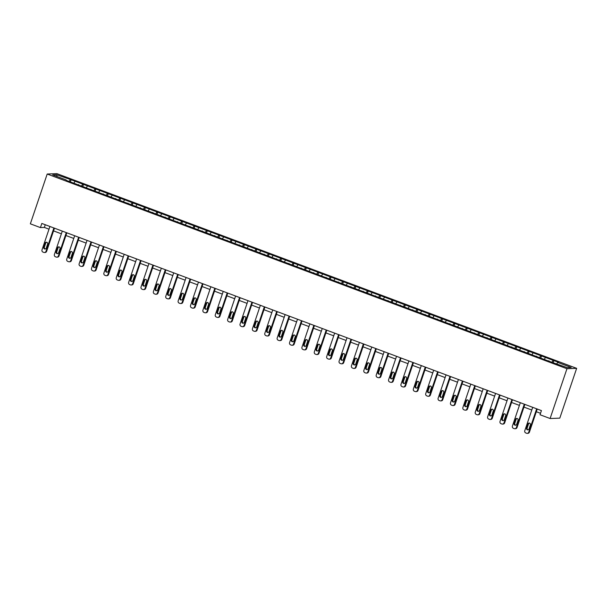 <?xml version="1.0" encoding="UTF-8"?>
<svg xmlns="http://www.w3.org/2000/svg" width="607" height="607" viewBox="0 0 607 607"><rect width="100%" height="100%" fill="white"/><g stroke="black" fill="none" stroke-linecap="round" stroke-linejoin="round"><path stroke-width="0.91" d="M576.65 368.335L56.899 173.64L47.202 174.027L566.961 368.73L576.65 368.335L559.798 418.132L550.101 418.519L566.961 368.73M66.155 180.34L552.749 362.614L567.196 367.63L571.179 367.47L557.689 362.417L558.645 362.379L553.88 360.596L553.205 362.599M66.171 179.945L52.68 174.892L56.663 174.733L71.102 179.748L70.427 181.751M553.88 360.596L71.102 179.748M550.101 418.519L540.025 414.748L541.429 410.598L41.83 223.444L40.426 227.595L44.357 227.435L49.008 229.18M78.538 184.976L78.546 184.581M74.911 181.569L74.054 182.897M82.529 184.422L81.467 186.076M90.913 189.612L90.929 189.217M87.287 186.205L86.429 187.54M94.904 189.058L93.842 190.712M103.296 194.248L103.304 193.861M99.669 190.841L98.812 192.176M107.287 193.701L106.217 195.348M115.671 198.891L115.687 198.497M112.045 195.484L111.187 196.812M119.662 198.337L118.6 199.984M128.054 203.527L128.062 203.133M124.427 200.12L123.57 201.448M132.045 202.973L130.975 204.62M140.429 208.163L140.445 207.769M136.803 204.756L135.945 206.084M144.42 207.609L143.358 209.256M152.812 212.799L152.82 212.404M149.185 209.392L148.328 210.72M156.803 212.245L155.733 213.892M165.187 217.435L165.195 217.04M161.561 214.028L160.703 215.356M169.178 216.881L168.116 218.535M177.57 222.071L177.578 221.684M173.943 218.664L173.086 220M181.561 221.517L180.491 223.171M189.945 226.707L189.953 226.32M186.319 223.308L185.461 224.636M193.936 226.161L192.874 227.807M202.328 231.35L202.336 230.956M198.701 227.944L197.844 229.271M206.319 230.797L205.249 232.443M214.703 235.986L214.711 235.592M211.077 232.58L210.219 233.907M218.695 235.433L217.632 237.079M227.086 240.622L227.094 240.228M223.459 237.216L222.594 238.543M231.077 240.069L230.007 241.715M239.462 245.258L239.469 244.864M235.835 241.852L234.977 243.179M243.453 244.704L242.39 246.359M251.844 249.894L251.852 249.5M248.217 246.488L247.353 247.823M255.835 249.34L254.765 250.995M264.22 254.53L264.227 254.143M260.593 251.123L259.735 252.459M268.211 253.984L267.148 255.63M276.602 259.174L276.61 258.779M272.975 255.767L272.111 257.095M280.593 258.62L279.524 260.266M288.978 263.81L288.985 263.415M285.351 260.403L284.493 261.731M292.969 263.256L291.906 264.902M301.36 268.446L301.368 268.051M297.733 265.039L296.869 266.367M305.351 267.892L304.282 269.538M313.736 273.082L313.743 272.687M310.109 269.675L309.251 271.003M317.727 272.528L316.664 274.174M326.118 277.718L326.126 277.323M322.492 274.311L321.627 275.639M330.109 277.164L329.04 278.818M338.494 282.354L338.501 281.967M334.867 278.947L334.009 280.282M342.485 281.8L341.422 283.454M350.876 286.99L350.884 286.603M347.242 283.59L346.385 284.918M354.86 286.443L353.798 288.09M363.252 291.633L363.259 291.239M359.625 288.226L358.767 289.554M367.243 291.079L366.18 292.726M375.627 296.269L375.642 295.875M372 292.862L371.143 294.19M379.618 295.715L378.556 297.362M388.01 300.905L388.017 300.511M384.383 297.498L383.525 298.826M392.001 300.351L390.938 301.998M400.385 305.541L400.4 305.146M396.758 302.134L395.901 303.462M404.376 304.987L403.314 306.641M412.768 310.177L412.775 309.782M409.141 306.77L408.283 308.098M416.759 309.623L415.696 311.277M425.143 314.813L425.158 314.426M421.516 311.406L420.659 312.742M429.134 314.267L428.072 315.913M437.526 319.457L437.533 319.062M433.899 316.05L433.041 317.378M441.517 318.903L440.447 320.549M449.901 324.092L449.916 323.698M446.274 320.686L445.417 322.014M453.892 323.539L452.83 325.185M462.284 328.728L462.291 328.334M458.657 325.322L457.799 326.649M466.275 328.175L465.205 329.821M474.659 333.364L474.674 332.97M471.032 329.958L470.175 331.285M478.65 332.811L477.588 334.457M487.042 338L487.049 337.606M483.415 334.594L482.557 335.921M491.033 337.446L489.963 339.101M499.417 342.636L499.424 342.242M495.79 339.23L494.933 340.565M503.408 342.082L502.346 343.737M511.8 347.272L511.807 346.885M508.173 343.865L507.315 345.201M515.791 346.726L514.721 348.372M524.175 351.916L524.182 351.521M520.548 348.509L519.691 349.837M528.166 351.362L527.104 353.008M536.558 356.552L536.565 356.157M532.931 353.145L532.073 354.473M540.549 355.998L539.479 357.644M548.933 361.188L548.94 360.793M545.306 357.781L544.449 359.109M552.924 360.634L551.862 362.28M557.689 362.417L556.824 363.745M40.426 227.595L30.35 223.824L47.202 174.027M53.545 230.88L61.383 233.816M65.928 235.516L73.766 238.452M78.303 240.152L86.141 243.088M90.686 244.796L98.524 247.732M103.061 249.431L110.899 252.368M115.444 254.067L123.282 257.004M127.819 258.703L135.657 261.64M140.202 263.339L148.04 266.276M152.577 267.975L160.415 270.912M164.96 272.611L172.798 275.548M177.335 277.255L185.173 280.191M189.718 281.891L197.556 284.827M202.093 286.527L209.931 289.463M214.476 291.163L222.314 294.099M226.851 295.799L234.689 298.735M239.234 300.435L247.072 303.371M251.609 305.078L259.447 308.015M263.992 309.714L271.83 312.651M276.367 314.35L284.205 317.286M288.75 318.986L296.588 321.922M301.125 323.622L308.963 326.558M313.508 328.258L321.346 331.194M325.883 332.894L333.721 335.83M338.258 337.538L346.096 340.474M350.641 342.173L358.479 345.11M363.016 346.809L370.854 349.746M375.399 351.445L383.237 354.382M387.774 356.081L395.612 359.018M400.157 360.717L407.995 363.654M412.532 365.361L420.37 368.29M424.915 369.997L432.753 372.933M437.29 374.633L445.128 377.569M449.673 379.269L457.511 382.205M462.048 383.905L469.886 386.841M474.431 388.541L482.269 391.477M486.806 393.177L494.644 396.113M499.189 397.82L507.027 400.757M511.564 402.456L519.402 405.393M523.947 407.092L531.785 410.029M536.322 411.728L540.518 413.299M56.663 174.733L57.058 176.531M70.146 179.786L69.084 181.432M45.275 224.734L44.357 227.435M541.505 355.96L540.822 357.963M529.122 351.324L528.447 353.32M516.747 346.688L516.064 348.684M504.364 342.045L503.689 344.048M491.989 337.409L491.306 339.412M479.606 332.773L478.931 334.776M467.231 328.137L466.555 330.14M454.848 323.501L454.173 325.504M442.473 318.865L441.797 320.86M430.09 314.221L429.415 316.224M417.715 309.585L417.039 311.588M405.332 304.949L404.657 306.952M392.957 300.313L392.281 302.316M380.574 295.677L379.899 297.68M368.199 291.041L367.523 293.044M355.816 286.405L355.141 288.401M343.441 281.762L342.765 283.765M331.065 277.126L330.383 279.129M318.683 272.49L318.007 274.493M306.307 267.854L305.625 269.857M293.925 263.218L293.249 265.221M281.549 258.582L280.866 260.578M269.167 253.938L268.491 255.942M256.791 249.302L256.108 251.306M244.409 244.667L243.733 246.67M232.033 240.031L231.35 242.034M219.651 235.395L218.975 237.398M207.275 230.759L206.592 232.762M194.893 226.123L194.217 228.118M182.517 221.479L181.834 223.482M170.135 216.843L169.459 218.846M157.759 212.207L157.076 214.21M145.376 207.571L144.701 209.574M133.001 202.935L132.326 204.938M120.618 198.299L119.943 200.295M108.243 193.663L107.568 195.659M95.86 189.02L95.185 191.023M83.485 184.384L82.81 186.387M536.664 408.807L528.75 432.192A1.76 1.684 -92.3 0 1 526.603 433.261L525.806 432.966A1.76 1.684 -92.3 0 1 524.782 430.712L532.696 407.327M527.233 433.36L527.885 433.337A1.76 1.684 87.7 0 0 529.403 432.169L537.241 409.027M529.046 428.937A1.411 1.343 87.7 0 1 527.832 429.87A1.411 1.343 87.7 0 1 526.512 427.988L527.855 424.005A1.411 1.343 87.7 0 1 529.069 423.071A1.411 1.343 87.7 0 1 530.397 424.953L529.046 428.937M528.158 429.817A1.411 1.343 87.7 0 1 527.164 427.965L528.515 423.982A1.411 1.343 87.7 0 1 529.395 423.102M524.289 404.171L516.375 427.556A1.76 1.684 -92.3 0 1 514.22 428.625L513.431 428.33A1.76 1.684 -92.3 0 1 512.407 426.068L520.32 402.684M514.857 428.724L515.51 428.701A1.76 1.684 87.7 0 0 517.027 427.533L524.858 404.391M516.671 424.301A1.411 1.343 87.7 0 1 515.457 425.234A1.411 1.343 87.7 0 1 514.129 423.352L515.48 419.369A1.411 1.343 87.7 0 1 516.694 418.435A1.411 1.343 87.7 0 1 518.014 420.317L516.671 424.301M515.783 425.181A1.411 1.343 87.7 0 1 514.782 423.322L516.132 419.338A1.411 1.343 87.7 0 1 517.02 418.466M511.906 399.535L503.992 422.92A1.76 1.684 -92.3 0 1 501.845 423.989L501.048 423.686A1.76 1.684 -92.3 0 1 500.024 421.433L507.938 398.048M502.475 424.088L503.135 424.065A1.76 1.684 87.7 0 0 504.645 422.897L512.483 399.747M504.288 419.665A1.411 1.343 87.7 0 1 503.074 420.598A1.411 1.343 87.7 0 1 501.754 418.716L503.097 414.733A1.411 1.343 87.7 0 1 504.311 413.799A1.411 1.343 87.7 0 1 505.639 415.681L504.288 419.665M503.4 420.545A1.411 1.343 87.7 0 1 502.406 418.686L503.757 414.702A1.411 1.343 87.7 0 1 504.645 413.83M499.531 394.899L491.617 418.284A1.76 1.684 -92.3 0 1 489.462 419.346L488.673 419.05A1.76 1.684 -92.3 0 1 487.649 416.797L495.562 393.412M490.099 419.452L490.752 419.422A1.76 1.684 87.7 0 0 492.269 418.261L500.1 395.111M491.913 415.029A1.411 1.343 87.7 0 1 490.699 415.962A1.411 1.343 87.7 0 1 489.371 414.08L490.722 410.097A1.411 1.343 87.7 0 1 491.936 409.164A1.411 1.343 87.7 0 1 493.256 411.045L491.913 415.029M491.025 415.909A1.411 1.343 87.7 0 1 490.024 414.05L491.374 410.066A1.411 1.343 87.7 0 1 492.262 409.186M487.148 390.263L479.234 413.648A1.76 1.684 -92.3 0 1 477.087 414.71L476.29 414.414A1.76 1.684 -92.3 0 1 475.266 412.161L483.18 388.776M477.717 414.816L478.377 414.786A1.76 1.684 87.7 0 0 479.887 413.617L487.724 390.476M479.53 410.393A1.411 1.343 87.7 0 1 478.316 411.326A1.411 1.343 87.7 0 1 476.996 409.437L478.339 405.453A1.411 1.343 87.7 0 1 479.553 404.52A1.411 1.343 87.7 0 1 480.881 406.409L479.53 410.393M478.642 411.273A1.411 1.343 87.7 0 1 477.648 409.414L478.999 405.43A1.411 1.343 87.7 0 1 479.887 404.55M474.773 385.627L466.859 409.012A1.76 1.684 -92.3 0 1 464.704 410.074L463.915 409.778A1.76 1.684 -92.3 0 1 462.891 407.525L470.804 384.14M465.341 410.18L465.994 410.15A1.76 1.684 87.7 0 0 467.511 408.981L475.342 385.84M467.155 405.757A1.411 1.343 87.7 0 1 465.941 406.69A1.411 1.343 87.7 0 1 464.613 404.801L465.964 400.817A1.411 1.343 87.7 0 1 467.178 399.884A1.411 1.343 87.7 0 1 468.498 401.773L467.155 405.757M466.267 406.629A1.411 1.343 87.7 0 1 465.266 404.778L466.616 400.795A1.411 1.343 87.7 0 1 467.504 399.914M462.39 380.991L454.476 404.376A1.76 1.684 -92.3 0 1 452.329 405.438L451.532 405.142A1.76 1.684 -92.3 0 1 450.508 402.889L458.422 379.504M452.959 405.537L453.619 405.514A1.76 1.684 87.7 0 0 455.129 404.345L462.966 381.204M454.772 401.121A1.411 1.343 87.7 0 1 453.558 402.054A1.411 1.343 87.7 0 1 452.238 400.165L453.581 396.181A1.411 1.343 87.7 0 1 454.795 395.248A1.411 1.343 87.7 0 1 456.123 397.13L454.772 401.121M453.884 401.993A1.411 1.343 87.7 0 1 452.89 400.142L454.241 396.159A1.411 1.343 87.7 0 1 455.129 395.278M450.015 376.348L442.101 399.732A1.76 1.684 -92.3 0 1 439.946 400.802L439.157 400.506A1.76 1.684 -92.3 0 1 438.133 398.245L446.046 374.868M440.583 400.901L441.236 400.878A1.76 1.684 87.7 0 0 442.753 399.709L450.584 376.568M442.397 396.477A1.411 1.343 87.7 0 1 441.183 397.41A1.411 1.343 87.7 0 1 439.855 395.529L441.206 391.545A1.411 1.343 87.7 0 1 442.42 390.612A1.411 1.343 87.7 0 1 443.747 392.494L442.397 396.477M441.509 397.357A1.411 1.343 87.7 0 1 440.507 395.506L441.858 391.523A1.411 1.343 87.7 0 1 442.746 390.642M437.632 371.712L429.718 395.096A1.76 1.684 -92.3 0 1 427.571 396.166L426.774 395.863A1.76 1.684 -92.3 0 1 425.75 393.609L433.664 370.224M428.201 396.265L428.861 396.242A1.76 1.684 87.7 0 0 430.371 395.074L438.208 371.932M430.014 391.841A1.411 1.343 87.7 0 1 428.8 392.775A1.411 1.343 87.7 0 1 427.48 390.893L428.823 386.909A1.411 1.343 87.7 0 1 430.037 385.976A1.411 1.343 87.7 0 1 431.365 387.858L430.014 391.841M429.126 392.721A1.411 1.343 87.7 0 1 428.132 390.862L429.483 386.879A1.411 1.343 87.7 0 1 430.371 386.006M425.257 367.076L417.343 390.46A1.76 1.684 -92.3 0 1 415.188 391.523L414.399 391.227A1.76 1.684 -92.3 0 1 413.375 388.973L421.288 365.589M415.825 391.629L416.478 391.598A1.76 1.684 87.7 0 0 417.995 390.438L425.826 367.288M417.639 387.205A1.411 1.343 87.7 0 1 416.425 388.139A1.411 1.343 87.7 0 1 415.097 386.257L416.448 382.273A1.411 1.343 87.7 0 1 417.662 381.34A1.411 1.343 87.7 0 1 418.989 383.222L417.639 387.205M416.751 388.085A1.411 1.343 87.7 0 1 415.749 386.227L417.1 382.243A1.411 1.343 87.7 0 1 417.988 381.363M412.874 362.44L404.96 385.824A1.76 1.684 -92.3 0 1 402.813 386.887L402.016 386.591A1.76 1.684 -92.3 0 1 400.992 384.337L408.906 360.953M403.443 386.993L404.103 386.963A1.76 1.684 87.7 0 0 405.62 385.794L413.45 362.652M405.256 382.569A1.411 1.343 87.7 0 1 404.042 383.503A1.411 1.343 87.7 0 1 402.722 381.621L404.065 377.637A1.411 1.343 87.7 0 1 405.279 376.697A1.411 1.343 87.7 0 1 406.607 378.586L405.256 382.569M404.368 383.449A1.411 1.343 87.7 0 1 403.374 381.591L404.725 377.607A1.411 1.343 87.7 0 1 405.613 376.727M400.499 357.804L392.585 381.188A1.76 1.684 -92.3 0 1 390.438 382.251L389.641 381.955A1.76 1.684 -92.3 0 1 388.617 379.701L396.53 356.317M391.067 382.357L391.72 382.327A1.76 1.684 87.7 0 0 393.237 381.158L401.068 358.016M392.881 377.933A1.411 1.343 87.7 0 1 391.667 378.867A1.411 1.343 87.7 0 1 390.339 376.977L391.69 372.994A1.411 1.343 87.7 0 1 392.904 372.061A1.411 1.343 87.7 0 1 394.231 373.95L392.881 377.933M391.993 378.814A1.411 1.343 87.7 0 1 390.999 376.955L392.342 372.971A1.411 1.343 87.7 0 1 393.23 372.091M388.116 353.168L380.202 376.552A1.76 1.684 -92.3 0 1 378.055 377.615L377.258 377.319A1.76 1.684 -92.3 0 1 376.234 375.065L384.155 351.681M378.685 377.713L379.345 377.691A1.76 1.684 87.7 0 0 380.862 376.522L388.692 353.38M380.498 373.297A1.411 1.343 87.7 0 1 379.292 374.231A1.411 1.343 87.7 0 1 377.964 372.341L379.307 368.358A1.411 1.343 87.7 0 1 380.521 367.425A1.411 1.343 87.7 0 1 381.849 369.314L380.498 373.297M379.61 374.17A1.411 1.343 87.7 0 1 378.616 372.319L379.967 368.335A1.411 1.343 87.7 0 1 380.855 367.455M375.741 348.524L367.827 371.909A1.76 1.684 -92.3 0 1 365.68 372.979L364.883 372.683A1.76 1.684 -92.3 0 1 363.859 370.429L371.772 347.045M366.309 373.077L366.962 373.055A1.76 1.684 87.7 0 0 368.479 371.886L376.317 348.744M368.123 368.654A1.411 1.343 87.7 0 1 366.909 369.595A1.411 1.343 87.7 0 1 365.581 367.705L366.932 363.722A1.411 1.343 87.7 0 1 368.146 362.789A1.411 1.343 87.7 0 1 369.473 364.67L368.123 368.654M367.235 369.534A1.411 1.343 87.7 0 1 366.241 367.683L367.584 363.699A1.411 1.343 87.7 0 1 368.472 362.819M363.358 343.888L355.444 367.273A1.76 1.684 -92.3 0 1 353.297 368.343L352.5 368.047A1.76 1.684 -92.3 0 1 351.476 365.786L359.397 342.401M353.927 368.441L354.587 368.419A1.76 1.684 87.7 0 0 356.104 367.25L363.934 344.108M355.74 364.018A1.411 1.343 87.7 0 1 354.534 364.951A1.411 1.343 87.7 0 1 353.206 363.069L354.549 359.086A1.411 1.343 87.7 0 1 355.763 358.153A1.411 1.343 87.7 0 1 357.091 360.034L355.74 364.018M354.852 364.898A1.411 1.343 87.7 0 1 353.858 363.039L355.209 359.056A1.411 1.343 87.7 0 1 356.097 358.183M350.983 339.252L343.069 362.637A1.76 1.684 -92.3 0 1 340.922 363.707L340.125 363.403A1.76 1.684 -92.3 0 1 339.101 361.15L347.014 337.765M341.551 363.805L342.204 363.783A1.76 1.684 87.7 0 0 343.721 362.614L351.559 339.465M343.365 359.382A1.411 1.343 87.7 0 1 342.151 360.315A1.411 1.343 87.7 0 1 340.823 358.433L342.173 354.45A1.411 1.343 87.7 0 1 343.387 353.517A1.411 1.343 87.7 0 1 344.715 355.399L343.365 359.382M342.477 360.262A1.411 1.343 87.7 0 1 341.483 358.403L342.826 354.42A1.411 1.343 87.7 0 1 343.714 353.547M338.607 334.616L330.686 358.001A1.76 1.684 -92.3 0 1 328.539 359.063L327.75 358.767A1.76 1.684 -92.3 0 1 326.718 356.514L334.639 333.129M329.169 359.169L329.829 359.139A1.76 1.684 87.7 0 0 331.346 357.978L339.176 334.829M330.982 354.746A1.411 1.343 87.7 0 1 329.776 355.679A1.411 1.343 87.7 0 1 328.448 353.798L329.798 349.814A1.411 1.343 87.7 0 1 331.005 348.881A1.411 1.343 87.7 0 1 332.333 350.763L330.982 354.746M330.102 355.626A1.411 1.343 87.7 0 1 329.1 353.767L330.451 349.784A1.411 1.343 87.7 0 1 331.339 348.904M326.225 329.98L318.311 353.365A1.76 1.684 -92.3 0 1 316.164 354.427L315.367 354.131A1.76 1.684 -92.3 0 1 314.343 351.878L322.256 328.493M316.793 354.534L317.446 354.503A1.76 1.684 87.7 0 0 318.963 353.335L326.801 330.193M318.607 350.11A1.411 1.343 87.7 0 1 317.393 351.043A1.411 1.343 87.7 0 1 316.065 349.154L317.415 345.171A1.411 1.343 87.7 0 1 318.629 344.237A1.411 1.343 87.7 0 1 319.957 346.127L318.607 350.11M317.719 350.99A1.411 1.343 87.7 0 1 316.725 349.131L318.068 345.148A1.411 1.343 87.7 0 1 318.956 344.268M313.849 325.344L305.928 348.729A1.76 1.684 -92.3 0 1 303.781 349.791L302.992 349.495A1.76 1.684 -92.3 0 1 301.96 347.242L309.881 323.857M304.418 349.898L305.071 349.867A1.76 1.684 87.7 0 0 306.588 348.699L314.418 325.557M306.232 345.474A1.411 1.343 87.7 0 1 305.018 346.407A1.411 1.343 87.7 0 1 303.69 344.518L305.04 340.535A1.411 1.343 87.7 0 1 306.247 339.601A1.411 1.343 87.7 0 1 307.574 341.491L306.232 345.474M305.344 346.347A1.411 1.343 87.7 0 1 304.342 344.495L305.693 340.512A1.411 1.343 87.7 0 1 306.581 339.632M301.467 320.708L293.553 344.093A1.76 1.684 -92.3 0 1 291.406 345.155L290.609 344.859A1.76 1.684 -92.3 0 1 289.585 342.606L297.498 319.221M292.035 345.254L292.688 345.231A1.76 1.684 87.7 0 0 294.205 344.063L302.043 320.921M293.849 340.838A1.411 1.343 87.7 0 1 292.635 341.771A1.411 1.343 87.7 0 1 291.307 339.882L292.657 335.899A1.411 1.343 87.7 0 1 293.871 334.965A1.411 1.343 87.7 0 1 295.199 336.855L293.849 340.838M292.961 341.711A1.411 1.343 87.7 0 1 291.967 339.859L293.31 335.876A1.411 1.343 87.7 0 1 294.198 334.996M289.091 316.065L281.17 339.45A1.76 1.684 -92.3 0 1 279.023 340.519L278.234 340.224A1.76 1.684 -92.3 0 1 277.202 337.97L285.123 314.585M279.66 340.618L280.313 340.595A1.76 1.684 87.7 0 0 281.83 339.427L289.66 316.285M281.473 336.195A1.411 1.343 87.7 0 1 280.259 337.128A1.411 1.343 87.7 0 1 278.932 335.246L280.282 331.263A1.411 1.343 87.7 0 1 281.489 330.329A1.411 1.343 87.7 0 1 282.816 332.211L281.473 336.195M280.586 337.075A1.411 1.343 87.7 0 1 279.584 335.223L280.935 331.24A1.411 1.343 87.7 0 1 281.823 330.36M276.709 311.429L268.795 334.814A1.76 1.684 -92.3 0 1 266.648 335.883L265.851 335.58A1.76 1.684 -92.3 0 1 264.827 333.326L272.74 309.942M267.277 335.982L267.93 335.959A1.76 1.684 87.7 0 0 269.447 334.791L277.285 311.649M269.091 331.559A1.411 1.343 87.7 0 1 267.877 332.492A1.411 1.343 87.7 0 1 266.549 330.61L267.899 326.627A1.411 1.343 87.7 0 1 269.113 325.693A1.411 1.343 87.7 0 1 270.441 327.575L269.091 331.559M268.203 332.439A1.411 1.343 87.7 0 1 267.209 330.58L268.552 326.596A1.411 1.343 87.7 0 1 269.44 325.724M264.333 306.793L256.412 330.178A1.76 1.684 -92.3 0 1 254.265 331.24L253.476 330.944A1.76 1.684 -92.3 0 1 252.451 328.69L260.365 305.306M254.902 331.346L255.555 331.316A1.76 1.684 87.7 0 0 257.072 330.155L264.902 307.005M256.715 326.923A1.411 1.343 87.7 0 1 255.501 327.856A1.411 1.343 87.7 0 1 254.174 325.974L255.524 321.991A1.411 1.343 87.7 0 1 256.738 321.057A1.411 1.343 87.7 0 1 258.058 322.939L256.715 326.923M255.828 327.803A1.411 1.343 87.7 0 1 254.826 325.944L256.177 321.96A1.411 1.343 87.7 0 1 257.065 321.08M251.951 302.157L244.037 325.542A1.76 1.684 -92.3 0 1 241.89 326.604L241.093 326.308A1.76 1.684 -92.3 0 1 240.069 324.055L247.982 300.67M242.519 326.71L243.172 326.68A1.76 1.684 87.7 0 0 244.689 325.511L252.527 302.369M244.333 322.287A1.411 1.343 87.7 0 1 243.119 323.22A1.411 1.343 87.7 0 1 241.791 321.338L243.141 317.355A1.411 1.343 87.7 0 1 244.355 316.414A1.411 1.343 87.7 0 1 245.683 318.303L244.333 322.287M243.445 323.167A1.411 1.343 87.7 0 1 242.451 321.308L243.794 317.324A1.411 1.343 87.7 0 1 244.682 316.444M239.575 297.521L231.654 320.906A1.76 1.684 -92.3 0 1 229.507 321.968L228.718 321.672A1.76 1.684 -92.3 0 1 227.693 319.419L235.607 296.034M230.144 322.074L230.797 322.044A1.76 1.684 87.7 0 0 232.314 320.875L240.144 297.733M231.957 317.651A1.411 1.343 87.7 0 1 230.743 318.584A1.411 1.343 87.7 0 1 229.416 316.695L230.766 312.711A1.411 1.343 87.7 0 1 231.98 311.778A1.411 1.343 87.7 0 1 233.3 313.667L231.957 317.651M231.07 318.531A1.411 1.343 87.7 0 1 230.068 316.672L231.419 312.688A1.411 1.343 87.7 0 1 232.306 311.808M227.193 292.885L219.279 316.27A1.76 1.684 -92.3 0 1 217.131 317.332L216.335 317.036A1.76 1.684 -92.3 0 1 215.31 314.783L223.224 291.398M217.761 317.431L218.414 317.408A1.76 1.684 87.7 0 0 219.931 316.239L227.769 293.098M219.575 313.015A1.411 1.343 87.7 0 1 218.361 313.948A1.411 1.343 87.7 0 1 217.033 312.059L218.383 308.075A1.411 1.343 87.7 0 1 219.597 307.142A1.411 1.343 87.7 0 1 220.925 309.031L219.575 313.015M218.687 313.887A1.411 1.343 87.7 0 1 217.693 312.036L219.036 308.053A1.411 1.343 87.7 0 1 219.924 307.172M214.817 288.242L206.904 311.626A1.76 1.684 -92.3 0 1 204.749 312.696L203.96 312.4A1.76 1.684 -92.3 0 1 202.935 310.147L210.849 286.762M205.386 312.795L206.039 312.772A1.76 1.684 87.7 0 0 207.556 311.603L215.386 288.462M207.199 308.371A1.411 1.343 87.7 0 1 205.985 309.312A1.411 1.343 87.7 0 1 204.658 307.423L206.008 303.439A1.411 1.343 87.7 0 1 207.222 302.506A1.411 1.343 87.7 0 1 208.542 304.388L207.199 308.371M206.312 309.251A1.411 1.343 87.7 0 1 205.31 307.4L206.661 303.417A1.411 1.343 87.7 0 1 207.548 302.536M202.435 283.606L194.521 306.99A1.76 1.684 -92.3 0 1 192.373 308.06L191.577 307.764A1.76 1.684 -92.3 0 1 190.552 305.503L198.466 282.118M193.003 308.159L193.656 308.136A1.76 1.684 87.7 0 0 195.173 306.967L203.011 283.826M194.817 303.735A1.411 1.343 87.7 0 1 193.603 304.668A1.411 1.343 87.7 0 1 192.282 302.787L193.625 298.803A1.411 1.343 87.7 0 1 194.839 297.87A1.411 1.343 87.7 0 1 196.167 299.752L194.817 303.735M193.929 304.615A1.411 1.343 87.7 0 1 192.935 302.756L194.286 298.773A1.411 1.343 87.7 0 1 195.166 297.9M190.059 278.97L182.146 302.354A1.76 1.684 -92.3 0 1 179.991 303.424L179.202 303.121A1.76 1.684 -92.3 0 1 178.177 300.867L186.091 277.482M180.628 303.523L181.281 303.5A1.76 1.684 87.7 0 0 182.798 302.332L190.628 279.182M182.441 299.099A1.411 1.343 87.7 0 1 181.227 300.033A1.411 1.343 87.7 0 1 179.9 298.151L181.25 294.167A1.411 1.343 87.7 0 1 182.464 293.234A1.411 1.343 87.7 0 1 183.784 295.116L182.441 299.099M181.554 299.979A1.411 1.343 87.7 0 1 180.552 298.12L181.903 294.137A1.411 1.343 87.7 0 1 182.79 293.264M177.676 274.334L169.763 297.718A1.76 1.684 -92.3 0 1 167.615 298.781L166.819 298.485A1.76 1.684 -92.3 0 1 165.794 296.231L173.708 272.847M168.245 298.887L168.905 298.856A1.76 1.684 87.7 0 0 170.415 297.696L178.253 274.546M170.059 294.463A1.411 1.343 87.7 0 1 168.845 295.397A1.411 1.343 87.7 0 1 167.524 293.515L168.867 289.531A1.411 1.343 87.7 0 1 170.081 288.598A1.411 1.343 87.7 0 1 171.409 290.48L170.059 294.463M169.171 295.343A1.411 1.343 87.7 0 1 168.177 293.485L169.528 289.501A1.411 1.343 87.7 0 1 170.415 288.621M165.301 269.698L157.388 293.082A1.76 1.684 -92.3 0 1 155.233 294.145L154.444 293.849A1.76 1.684 -92.3 0 1 153.419 291.595L161.333 268.211M155.87 294.251L156.523 294.22A1.76 1.684 87.7 0 0 158.04 293.052L165.87 269.91M157.683 289.827A1.411 1.343 87.7 0 1 156.469 290.761A1.411 1.343 87.7 0 1 155.142 288.871L156.492 284.888A1.411 1.343 87.7 0 1 157.706 283.955A1.411 1.343 87.7 0 1 159.026 285.844L157.683 289.827M156.796 290.707A1.411 1.343 87.7 0 1 155.794 288.849L157.145 284.865A1.411 1.343 87.7 0 1 158.032 283.985M152.918 265.062L145.005 288.446A1.76 1.684 -92.3 0 1 142.857 289.509L142.061 289.213A1.76 1.684 -92.3 0 1 141.036 286.959L148.95 263.575M143.487 289.615L144.147 289.585A1.76 1.684 87.7 0 0 145.657 288.416L153.495 265.274M145.301 285.191A1.411 1.343 87.7 0 1 144.087 286.125A1.411 1.343 87.7 0 1 142.766 284.235L144.109 280.252A1.411 1.343 87.7 0 1 145.323 279.319A1.411 1.343 87.7 0 1 146.651 281.208L145.301 285.191M144.413 286.064A1.411 1.343 87.7 0 1 143.419 284.213L144.77 280.229A1.411 1.343 87.7 0 1 145.657 279.349M140.543 260.426L132.63 283.81A1.76 1.684 -92.3 0 1 130.475 284.873L129.686 284.577A1.76 1.684 -92.3 0 1 128.661 282.323L136.575 258.939M131.112 284.971L131.765 284.949A1.76 1.684 87.7 0 0 133.282 283.78L141.112 260.638M132.925 280.555A1.411 1.343 87.7 0 1 131.711 281.489A1.411 1.343 87.7 0 1 130.384 279.599L131.734 275.616A1.411 1.343 87.7 0 1 132.948 274.683A1.411 1.343 87.7 0 1 134.268 276.572L132.925 280.555M132.038 281.428A1.411 1.343 87.7 0 1 131.036 279.577L132.387 275.593A1.411 1.343 87.7 0 1 133.274 274.713M128.16 255.782L120.247 279.167A1.76 1.684 -92.3 0 1 118.099 280.237L117.303 279.941A1.76 1.684 -92.3 0 1 116.278 277.687L124.192 254.303M118.729 280.335L119.389 280.313A1.76 1.684 87.7 0 0 120.899 279.144L128.737 256.002M120.543 275.912A1.411 1.343 87.7 0 1 119.329 276.845A1.411 1.343 87.7 0 1 118.008 274.963L119.351 270.98A1.411 1.343 87.7 0 1 120.565 270.047A1.411 1.343 87.7 0 1 121.893 271.928L120.543 275.912M119.655 276.792A1.411 1.343 87.7 0 1 118.661 274.941L120.011 270.957A1.411 1.343 87.7 0 1 120.899 270.077M115.785 251.146L107.871 274.531A1.76 1.684 -92.3 0 1 105.717 275.601L104.928 275.297A1.76 1.684 -92.3 0 1 103.903 273.044L111.817 249.659M106.354 275.699L107.007 275.677A1.76 1.684 87.7 0 0 108.524 274.508L116.354 251.366M108.167 271.276A1.411 1.343 87.7 0 1 106.953 272.209A1.411 1.343 87.7 0 1 105.626 270.327L106.976 266.344A1.411 1.343 87.7 0 1 108.19 265.411A1.411 1.343 87.7 0 1 109.518 267.292L108.167 271.276M107.28 272.156A1.411 1.343 87.7 0 1 106.278 270.297L107.629 266.314A1.411 1.343 87.7 0 1 108.516 265.441M103.402 246.51L95.489 269.895A1.76 1.684 -92.3 0 1 93.341 270.965L92.545 270.661A1.76 1.684 -92.3 0 1 91.52 268.408L99.434 245.023M93.971 271.063L94.631 271.033A1.76 1.684 87.7 0 0 96.141 269.872L103.979 246.723M95.785 266.64A1.411 1.343 87.7 0 1 94.571 267.573A1.411 1.343 87.7 0 1 93.25 265.691L94.593 261.708A1.411 1.343 87.7 0 1 95.807 260.775A1.411 1.343 87.7 0 1 97.135 262.656L95.785 266.64M94.897 267.52A1.411 1.343 87.7 0 1 93.903 265.661L95.253 261.678A1.411 1.343 87.7 0 1 96.141 260.805M91.027 241.874L83.113 265.259A1.76 1.684 -92.3 0 1 80.959 266.321L80.17 266.025A1.76 1.684 -92.3 0 1 79.145 263.772L87.059 240.387M81.596 266.427L82.249 266.397A1.76 1.684 87.7 0 0 83.766 265.236L91.596 242.087M83.409 262.004A1.411 1.343 87.7 0 1 82.195 262.937A1.411 1.343 87.7 0 1 80.868 261.056L82.218 257.072A1.411 1.343 87.7 0 1 83.432 256.139A1.411 1.343 87.7 0 1 84.76 258.021L83.409 262.004M82.522 262.884A1.411 1.343 87.7 0 1 81.52 261.025L82.871 257.042A1.411 1.343 87.7 0 1 83.758 256.162M78.644 237.238L70.731 260.623A1.76 1.684 -92.3 0 1 68.583 261.685L67.787 261.389A1.76 1.684 -92.3 0 1 66.762 259.136L74.676 235.751M69.213 261.792L69.873 261.761A1.76 1.684 87.7 0 0 71.391 260.593L79.221 237.451M71.027 257.368A1.411 1.343 87.7 0 1 69.813 258.301A1.411 1.343 87.7 0 1 68.492 256.412L69.835 252.429A1.411 1.343 87.7 0 1 71.049 251.495A1.411 1.343 87.7 0 1 72.377 253.385L71.027 257.368M70.139 258.248A1.411 1.343 87.7 0 1 69.145 256.389L70.495 252.406A1.411 1.343 87.7 0 1 71.383 251.526M66.269 232.602L58.355 255.987A1.76 1.684 -92.3 0 1 56.208 257.049L55.412 256.753A1.76 1.684 -92.3 0 1 54.387 254.5L62.301 231.115M56.838 257.148L57.49 257.125A1.76 1.684 87.7 0 0 59.008 255.957L66.838 232.815M58.651 252.732A1.411 1.343 87.7 0 1 57.437 253.665A1.411 1.343 87.7 0 1 56.11 251.776L57.46 247.793A1.411 1.343 87.7 0 1 58.674 246.859A1.411 1.343 87.7 0 1 60.002 248.749L58.651 252.732M57.764 253.605A1.411 1.343 87.7 0 1 56.77 251.753L58.113 247.77A1.411 1.343 87.7 0 1 59 246.89M53.886 227.966L45.973 251.351A1.76 1.684 -92.3 0 1 43.825 252.413L43.029 252.117A1.76 1.684 -92.3 0 1 42.004 249.864L49.926 226.479M44.455 252.512L45.115 252.489A1.76 1.684 87.7 0 0 46.633 251.321L54.463 228.179M46.269 248.088A1.411 1.343 87.7 0 1 45.062 249.029A1.411 1.343 87.7 0 1 43.734 247.14L45.077 243.157A1.411 1.343 87.7 0 1 46.291 242.223A1.411 1.343 87.7 0 1 47.619 244.105L46.269 248.088M45.381 248.969A1.411 1.343 87.7 0 1 44.387 247.117L45.737 243.134A1.411 1.343 87.7 0 1 46.625 242.254M529.403 432.169L528.75 432.192M526.512 427.988L527.164 427.965M527.855 424.005L528.515 423.982M517.027 427.533L516.375 427.556M514.129 423.352L514.782 423.322M515.48 419.369L516.132 419.338M504.645 422.897L503.992 422.92M501.754 418.716L502.406 418.686M503.097 414.733L503.757 414.702M492.269 418.261L491.617 418.284M489.371 414.08L490.024 414.05M490.722 410.097L491.374 410.066M479.887 413.617L479.234 413.648M476.996 409.437L477.648 409.414M478.339 405.453L478.999 405.43M467.511 408.981L466.859 409.012M464.613 404.801L465.266 404.778M465.964 400.817L466.616 400.795M455.129 404.345L454.476 404.376M452.238 400.165L452.89 400.142M453.581 396.181L454.241 396.159M442.753 399.709L442.101 399.732M439.855 395.529L440.507 395.506M441.206 391.545L441.858 391.523M430.371 395.074L429.718 395.096M427.48 390.893L428.132 390.862M428.823 386.909L429.483 386.879M417.995 390.438L417.343 390.46M415.097 386.257L415.749 386.227M416.448 382.273L417.1 382.243M405.62 385.794L404.96 385.824M402.722 381.621L403.374 381.591M404.065 377.637L404.725 377.607M393.237 381.158L392.585 381.188M390.339 376.977L390.999 376.955M391.69 372.994L392.342 372.971M380.862 376.522L380.202 376.552M377.964 372.341L378.616 372.319M379.307 368.358L379.967 368.335M368.479 371.886L367.827 371.909M365.581 367.705L366.241 367.683M366.932 363.722L367.584 363.699M356.104 367.25L355.444 367.273M353.206 363.069L353.858 363.039M354.549 359.086L355.209 359.056M343.721 362.614L343.069 362.637M340.823 358.433L341.483 358.403M342.173 354.45L342.826 354.42M331.346 357.978L330.686 358.001M328.448 353.798L329.1 353.767M329.798 349.814L330.451 349.784M318.963 353.335L318.311 353.365M316.065 349.154L316.725 349.131M317.415 345.171L318.068 345.148M306.588 348.699L305.928 348.729M303.69 344.518L304.342 344.495M305.04 340.535L305.693 340.512M294.205 344.063L293.553 344.093M291.307 339.882L291.967 339.859M292.657 335.899L293.31 335.876M281.83 339.427L281.17 339.45M278.932 335.246L279.584 335.223M280.282 331.263L280.935 331.24M269.447 334.791L268.795 334.814M266.549 330.61L267.209 330.58M267.899 326.627L268.552 326.596M257.072 330.155L256.412 330.178M254.174 325.974L254.826 325.944M255.524 321.991L256.177 321.96M244.689 325.511L244.037 325.542M241.791 321.338L242.451 321.308M243.141 317.355L243.794 317.324M232.314 320.875L231.654 320.906M229.416 316.695L230.068 316.672M230.766 312.711L231.419 312.688M219.931 316.239L219.279 316.27M217.033 312.059L217.693 312.036M218.383 308.075L219.036 308.053M207.556 311.603L206.904 311.626M204.658 307.423L205.31 307.4M206.008 303.439L206.661 303.417M195.173 306.967L194.521 306.99M192.282 302.787L192.935 302.756M193.625 298.803L194.286 298.773M182.798 302.332L182.146 302.354M179.9 298.151L180.552 298.12M181.25 294.167L181.903 294.137M170.415 297.696L169.763 297.718M167.524 293.515L168.177 293.485M168.867 289.531L169.528 289.501M158.04 293.052L157.388 293.082M155.142 288.871L155.794 288.849M156.492 284.888L157.145 284.865M145.657 288.416L145.005 288.446M142.766 284.235L143.419 284.213M144.109 280.252L144.77 280.229M133.282 283.78L132.63 283.81M130.384 279.599L131.036 279.577M131.734 275.616L132.387 275.593M120.899 279.144L120.247 279.167M118.008 274.963L118.661 274.941M119.351 270.98L120.011 270.957M108.524 274.508L107.871 274.531M105.626 270.327L106.278 270.297M106.976 266.344L107.629 266.314M96.141 269.872L95.489 269.895M93.25 265.691L93.903 265.661M94.593 261.708L95.253 261.678M83.766 265.236L83.113 265.259M80.868 261.056L81.52 261.025M82.218 257.072L82.871 257.042M71.391 260.593L70.731 260.623M68.492 256.412L69.145 256.389M69.835 252.429L70.495 252.406M59.008 255.957L58.355 255.987M56.11 251.776L56.77 251.753M57.46 247.793L58.113 247.77M46.633 251.321L45.973 251.351M43.734 247.14L44.387 247.117M45.077 243.157L45.737 243.134"/></g></svg>
